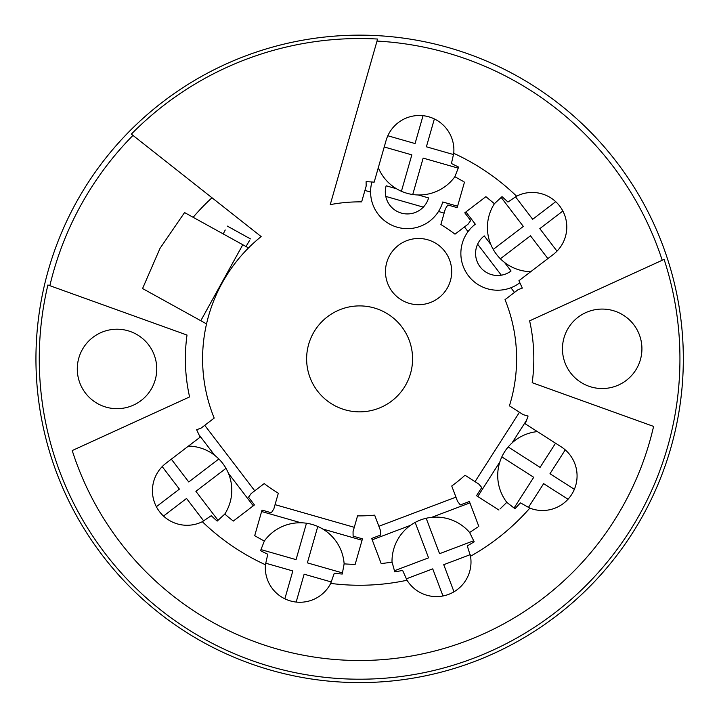 <?xml version="1.0" encoding="UTF-8"?>
<svg xmlns="http://www.w3.org/2000/svg" width="719" height="719" viewBox="0 0 719 719"><rect width="100%" height="100%" fill="white"/><g stroke="black" fill="none" stroke-linecap="round" stroke-linejoin="round"><path stroke-width="1.08" d="M683.05 345.444A323.73 323.73 0 0 1 306.618 678.233A323.73 323.73 0 0 1 356.3 35.168A323.73 323.73 0 0 1 683.05 345.444M641.887 347.151A39.734 39.734 0 0 1 603.834 388.503A39.734 39.734 0 0 1 562.492 350.45A39.734 39.734 0 0 1 600.536 309.107A39.734 39.734 0 0 1 641.887 347.151M412.499 356.022A52.972 52.972 0 0 1 361.801 411.807A52.972 52.972 0 0 1 306.671 361.073A52.972 52.972 0 0 1 357.073 305.961A52.972 52.972 0 0 1 412.499 356.022M224.382 231.653L223.205 233.918L193.15 217.309A218.513 218.513 0 0 1 211.988 197.761L261.15 236.569A157.003 157.003 0 0 0 214.19 418.099L201.167 428.048L196.647 429.737L200.107 437.188L166.008 463.225A34.584 34.584 0 0 0 202.327 521.706A226.386 226.386 0 0 0 265.437 564.748L267.774 554.232A215.862 215.862 0 0 1 260.566 550.682L264.331 541.03A205.562 205.562 0 0 1 254.706 535.664L262.013 510.104L271.36 512.782L273.822 508.962L278.325 493.207A157.003 157.003 0 0 1 264.215 483.581L251.183 493.531L248.531 497.206L254.436 504.936L233.307 521.068A205.562 205.562 0 0 1 224.795 514.067A44.147 44.147 0 0 0 188.459 446.077M200.978 320.404L242.788 244.739L223.205 233.918L246.015 246.518L249.583 240.407M223.205 233.918L225.254 229.99M200.799 320.719L242.788 244.739M193.15 217.309L184.558 212.563L160.004 248.379L142.569 288.544L206.542 323.901M249.466 240.595L246.015 246.518L248.531 247.911M156.715 367.301A39.734 39.734 0 0 1 118.671 408.644A39.734 39.734 0 0 1 77.319 370.591A39.734 39.734 0 0 1 115.373 329.248A39.734 39.734 0 0 1 156.715 367.301M377.017 41.073A318.283 318.283 0 0 1 662.217 260.26L664.104 259.397A320.332 320.332 0 0 1 372.891 678.934A320.332 320.332 0 0 1 47.903 284.985L49.854 285.686A318.283 318.283 0 0 1 132.97 135.406L131.352 134.12A320.332 320.332 0 0 1 377.592 39.042L330.246 204.636A157.003 157.003 0 0 1 361.639 201.877L366.16 186.122L366.097 181.682A177.314 177.314 0 0 1 374.168 182.159L386.067 140.547A34.584 34.584 0 0 1 453.743 153.327L451.433 163.519L458.632 167.087L454.866 176.721L463.18 181.35M477.542 527.198L469.642 532.5L474.189 541.793L467.305 545.955L470.514 556.236A226.386 226.386 0 0 0 529.84 508.108L520.439 502.86L514.957 508.719L506.805 502.347L499.993 508.989M227.285 226.081L250.473 238.897M529.84 508.108A34.584 34.584 0 0 0 561.179 446.823L525.23 423.815A177.899 177.899 0 0 0 528.07 416.04L523.225 414.674L509.42 405.84A157.003 157.003 0 0 0 505.017 299.652L518.039 289.703L522.318 288.103L518.92 280.707L553.199 254.526A34.584 34.584 0 0 0 516.584 196.188A226.072 226.072 0 0 0 453.743 153.327M364.919 190.436L370.591 192.063M385.779 196.404L423.311 207.135M438.5 211.476L444.144 213.094M464.456 226.943L468.024 231.626M477.614 244.172L501.314 275.197M510.903 287.753L514.471 292.426M519.451 412.257L475.034 481.658M455.945 497.144L378.877 526.29M565.251 449.869L549.99 473.722L574.418 489.36M478.8 526.353L469.39 501.494L460.295 504.936L457.536 501.341L451.739 486.008A157.003 157.003 0 0 0 465.004 475.241L478.809 484.076L481.757 487.527L476.517 495.715L498.905 510.041M568.064 499.274L543.645 483.644L528.375 507.497M470.208 554.673L443.74 564.685L453.995 591.809A34.584 34.584 0 0 1 442.985 595.979L432.73 568.855L406.217 578.876M537.39 431.598A44.147 44.147 0 0 0 508.18 446.966L540.077 467.377L555.544 443.21M265.437 564.748A34.584 34.584 0 0 0 330.695 583.406L334.272 573.25A215.862 215.862 0 0 0 342.235 574.041L344.131 563.858A205.562 205.562 0 0 0 355.15 564.388L362.457 538.837L353.11 536.158L353.047 531.629L357.55 515.865A157.003 157.003 0 0 0 374.662 515.155L380.459 530.487L380.764 535.017L371.678 538.45L381.196 563.615L392.098 562.168L394.749 571.857L394.443 570.742L428.56 557.845L415.169 522.425A44.147 44.147 0 0 0 392.017 562.177M330.695 583.406A226.386 226.386 0 0 0 407.026 580.242A34.584 34.584 0 0 0 470.514 556.236M407.026 580.242L402.622 570.41A215.862 215.862 0 0 1 394.749 571.857M469.642 532.5A44.147 44.147 0 0 0 426.178 518.264L439.57 553.675L473.686 540.769L474.189 541.793M514.957 508.719L514.067 508.018L533.732 477.299L501.835 456.889A44.147 44.147 0 0 0 506.805 502.347M381.196 563.615L382.688 563.417M410.486 525.346L372.19 539.834M469.911 502.869L431.625 517.356M499.822 462.029L477.758 496.505M526.614 420.166L512.009 442.985M300.964 522.776L261.608 511.524M362.052 540.248L322.696 528.995M508.18 446.966A44.147 44.147 0 0 0 501.835 456.889M426.178 518.264A44.147 44.147 0 0 0 415.169 522.425M344.131 563.858A44.147 44.147 0 0 0 317.789 526.47L307.373 562.869L342.442 572.908L342.235 574.041M132.97 135.406L211.988 197.761M49.854 285.686L187.012 335.054A174.223 174.223 0 0 0 189.582 396.924L72.224 450.552A301.656 301.656 0 0 0 653.598 426.412L532.186 382.697A174.223 174.223 0 0 0 529.624 320.836L662.217 260.26M225.982 468.339L195.892 491.32L218.037 520.313L217.183 521.095A215.862 215.862 0 0 1 211.26 515.694L202.327 521.706M419.851 304.676A33.11 33.11 0 0 0 451.676 270.335A33.11 33.11 0 0 0 417.326 238.51A33.11 33.11 0 0 0 385.501 272.852A33.11 33.11 0 0 0 419.851 304.676M254.751 490.807L204.735 425.315M156.347 506.715L179.391 489.109L162.206 466.604M562.86 211.035L539.816 228.642L557 251.147A34.584 34.584 0 0 0 555.715 201.68L532.671 219.286L515.478 196.781M387.829 135.765L415.07 143.557L423.042 115.678A34.584 34.584 0 0 1 434.366 118.923L426.385 146.793L453.599 154.576M354.278 527.315L275.053 504.648M331.378 581.986L304.137 574.193L296.165 602.073M284.841 598.828L292.822 570.949L265.608 563.175M378.311 167.68A44.147 44.147 0 0 0 401.418 191.281L411.834 154.873L384.225 146.982M203.729 520.969L186.536 498.465L163.492 516.071M253.268 505.825L228.417 473.3M516.584 196.188L507.947 202.057A215.862 215.862 0 0 0 502.024 196.655L494.411 203.693L485.9 196.682L464.771 212.815L470.675 220.544L468.024 224.22L454.992 234.169A157.003 157.003 0 0 0 440.873 224.535L445.358 208.825L447.847 204.969L457.176 207.638L464.492 182.078M224.795 514.067L217.183 521.095M260.566 550.682L260.988 549.604L296.057 559.634L306.474 523.234A44.147 44.147 0 0 0 264.331 541.03M465.939 211.925L475.322 224.202A36.786 36.786 0 0 0 468.375 275.71A36.786 36.786 0 0 0 519.864 282.756M396.511 188.755L386.157 185.79A22.073 22.073 0 0 0 401.31 213.085A22.073 22.073 0 0 0 428.596 197.932L418.242 194.966M504.513 262.417L511.047 270.973A22.073 22.073 0 0 1 480.112 266.83A22.073 22.073 0 0 1 484.255 235.895L490.789 244.451M214.693 455.334L198.974 434.752M457.581 206.218L442.742 201.976A36.786 36.786 0 0 1 397.382 227.267A36.786 36.786 0 0 1 371.939 181.988M494.411 203.693A44.147 44.147 0 0 0 493.225 249.412L523.315 226.431L501.17 197.437L502.024 196.655M401.418 191.281A44.147 44.147 0 0 0 454.866 176.721M458.632 167.087L458.219 168.138L423.149 158.108L412.742 194.516M317.789 526.47A44.147 44.147 0 0 0 306.474 523.234M493.225 249.412A44.147 44.147 0 0 0 530.748 271.674M547.878 258.588L530.46 235.787L500.37 258.768M171.329 459.162L188.746 481.964L218.837 458.983M485.9 196.682L487.06 197.644"/></g></svg>
